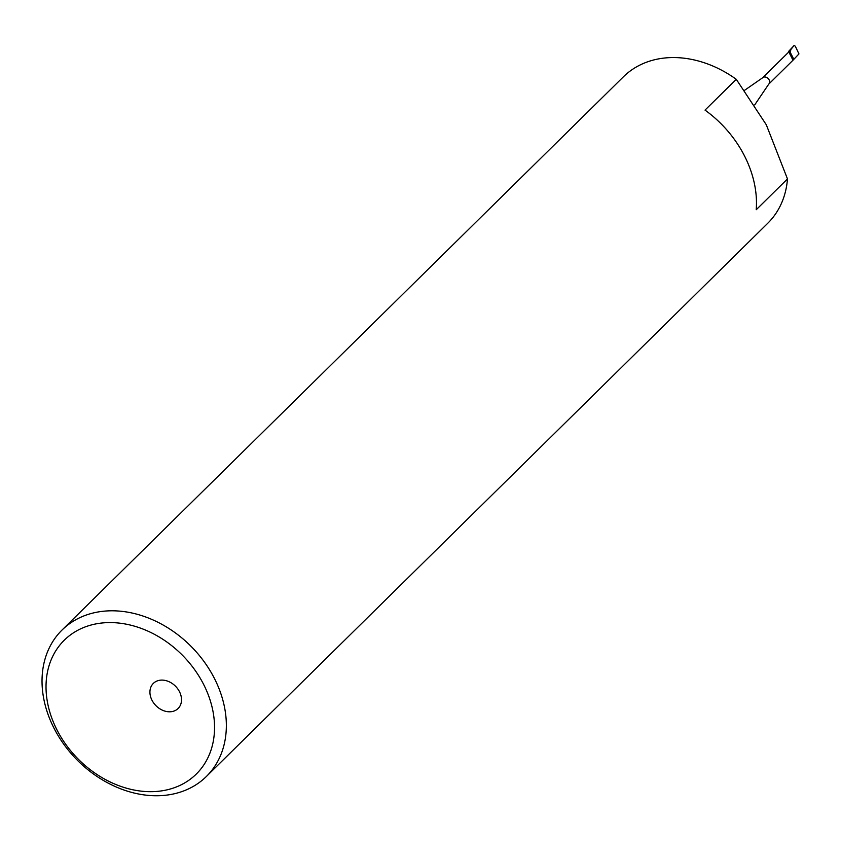 <?xml version="1.0" encoding="UTF-8"?>
<svg xmlns="http://www.w3.org/2000/svg" width="841" height="841" viewBox="0 0 841 841"><rect width="100%" height="100%" fill="white"/><g stroke="black" fill="none" stroke-linecap="round" stroke-linejoin="round"><path stroke-width="1.26" d="M157.877 680.695A17.629 13.792 -134.6 0 0 153.346 683.397A17.629 13.792 -134.6 0 0 153.735 703.076A17.629 13.792 -134.6 0 0 173.561 711.202A17.629 13.792 45.4 0 0 178.092 708.5A17.629 13.792 45.4 0 0 177.703 688.811A17.629 13.792 45.4 0 0 157.877 680.695M172.09 788.469A94.003 73.566 -134.6 0 0 203.438 684.048A94.003 73.566 -134.6 0 0 88.484 625.788A94.003 73.566 45.4 0 0 57.125 730.209A94.003 73.566 45.4 0 0 172.09 788.469M179.911 792.243A102.823 80.463 -134.6 0 0 206.36 776.506A102.823 80.463 -134.6 0 0 204.121 661.667A102.823 80.463 -134.6 0 0 88.463 614.308A102.823 80.463 45.4 0 0 62.024 630.046A102.823 80.463 45.4 0 0 64.263 744.895A102.823 80.463 45.4 0 0 179.911 792.243M62.024 630.046L623.412 76.804A102.823 80.463 -134.6 0 1 649.851 61.067A102.823 80.463 45.4 0 1 736.274 79.306L705.021 110.108A102.823 80.463 45.4 0 1 756.217 209.735L787.481 178.933A102.823 80.463 45.4 0 1 767.749 223.264L206.36 776.506M792.979 60.195L789.436 53.151L790.666 50.597A4.405 3.448 45.4 0 1 790.666 50.597A4.405 3.448 -134.6 0 0 789.52 51.269L762.598 77.803A4.405 3.448 45.4 0 1 763.733 77.13A4.405 3.448 45.4 0 1 768.695 79.159A4.405 3.448 45.4 0 1 768.79 84.079L754.703 104.904M790.666 50.597L790.666 49.777A5.035 3.932 45.4 0 1 790.666 49.777A5.035 3.932 -134.6 0 0 789.079 50.88A5.035 3.932 -134.6 0 0 788.448 52.331M789.079 50.88L794.188 45.456L795.292 46.213L798.95 53.919L793.042 60.174M790.666 49.777L793.925 45.645M787.481 178.933L766.298 124.762L736.274 79.306M789.783 51.448L793.704 59.08M762.598 77.803L744.537 90.323M793.031 60.184L768.79 84.079"/></g></svg>
